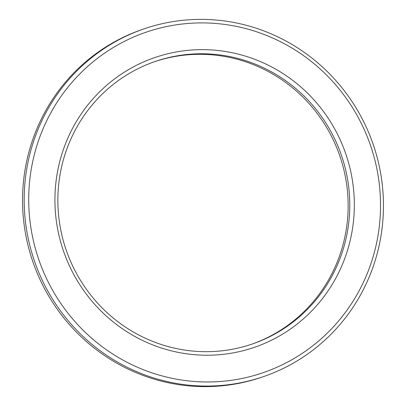 <?xml version="1.0" encoding="UTF-8"?>
<svg xmlns="http://www.w3.org/2000/svg" width="406" height="406" viewBox="0 0 406 406"><rect width="100%" height="100%" fill="white"/><g stroke="black" fill="none" stroke-linecap="round" stroke-linejoin="round"><path stroke-width="0.61" d="M55.962 217.951A153.204 149.281 70.9 0 0 222.214 354.438A153.204 149.281 70.9 0 0 353.296 186.922A153.204 149.281 70.9 0 0 187.039 50.435A153.204 149.281 70.9 0 0 55.962 217.951M348.764 187.592A149.378 145.546 -109.1 0 1 252.649 343.887A149.378 145.546 -109.1 0 1 58.865 217.844A149.378 145.546 -109.1 0 1 154.98 61.55A149.378 145.546 -109.1 0 1 348.764 187.592M251.832 344.166A149.378 145.546 70.9 0 0 347.135 188.156A149.378 145.546 70.9 0 0 154.168 61.834M263.92 376.463L262.291 377.027A183.847 179.137 -109.1 0 1 23.787 221.899A183.847 179.137 -109.1 0 1 142.08 29.537L143.709 28.973A183.847 179.137 70.9 0 0 25.416 221.336A183.847 179.137 70.9 0 0 263.92 376.463A183.847 179.137 70.9 0 0 382.213 184.101A183.847 179.137 70.9 0 0 143.709 28.973M379.311 184.207A180.015 175.402 -109.1 0 1 225.294 381.041A180.015 175.402 -109.1 0 1 29.942 220.666A180.015 175.402 -109.1 0 1 183.964 23.832A180.015 175.402 -109.1 0 1 379.311 184.207"/></g></svg>
